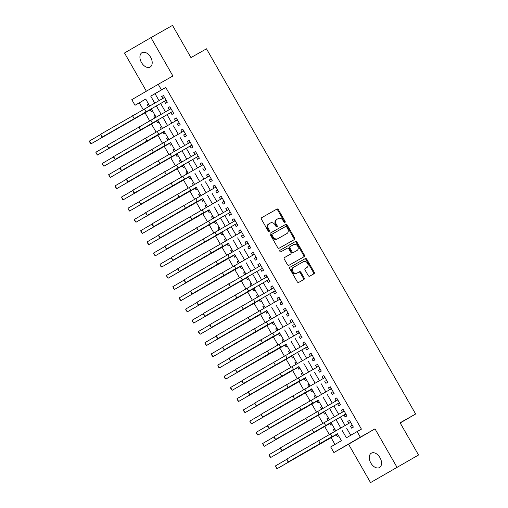 <?xml version="1.0" encoding="UTF-8"?>
<svg xmlns="http://www.w3.org/2000/svg" width="508" height="508" viewBox="0 0 508 508"><rect width="100%" height="100%" fill="white"/><g stroke="black" fill="none" stroke-linecap="round" stroke-linejoin="round"><path stroke-width="0.76" d="M284.937 222.46A0.889 0.679 59.8 0 0 285.09 221.355L278.403 209.671A1.27 0.972 59.8 0 0 276.923 209.055L261.677 217.691A1.27 0.972 59.8 0 0 261.461 219.272L268.148 230.956A0.889 0.679 59.8 0 0 269.335 230.283L268.472 228.771A4.058 3.118 59.8 0 1 269.138 223.73A4.058 3.118 59.8 0 1 269.164 223.717L270.434 222.993A4.058 3.118 59.8 0 1 275.165 224.981L276.028 226.492A0.889 0.679 59.8 0 0 277.063 226.924L277.063 226.924A0.889 0.679 59.8 0 0 277.216 225.819L276.346 224.307A4.058 3.118 59.8 0 1 277.019 219.266A4.058 3.118 59.8 0 1 277.044 219.253L278.314 218.535A4.058 3.118 59.8 0 1 283.039 220.516L283.902 222.028A0.889 0.679 59.8 0 0 284.937 222.46M284.493 222.51A0.889 0.679 59.8 0 0 284.378 221.774L277.685 210.09A1.27 0.972 59.8 0 0 276.206 209.467L261.576 217.754M268.738 231.432A0.889 0.679 59.8 0 0 268.624 230.696L267.754 229.184L268.472 228.771M276.619 226.974A0.889 0.679 59.8 0 0 276.498 226.231L275.634 224.72L276.346 224.307M379.984 457.689A8.261 5.29 -119.5 0 0 371.342 453.161A8.261 5.29 -119.5 0 0 370.84 463.01A8.261 5.29 -119.5 0 0 379.489 467.538A8.261 5.29 -119.5 0 0 379.984 457.689M150.628 57.213A8.261 5.29 -119.5 0 0 141.986 52.686A8.261 5.29 -119.5 0 0 141.484 62.528A8.261 5.29 -119.5 0 0 150.127 67.062A8.261 5.29 -119.5 0 0 150.628 57.213M308.229 275.565A1.27 0.972 59.8 0 0 309.702 276.187L313.982 273.761A1.27 0.972 59.8 0 0 313.988 273.761A1.27 0.972 59.8 0 0 314.198 272.18L306.769 259.207A1.27 0.972 59.8 0 0 305.295 258.591L290.043 267.227A1.27 0.972 59.8 0 0 289.827 268.808L297.256 281.781A1.27 0.972 59.8 0 0 298.736 282.404L303.905 279.476A1.27 0.972 59.8 0 0 304.121 277.895L300.939 272.339A1.27 0.972 59.8 0 0 299.466 271.723L296.901 273.171A3.391 2.603 59.8 0 1 292.957 271.526A3.391 2.603 59.8 0 1 293.51 267.303A3.391 2.603 59.8 0 1 293.529 267.291L303.568 261.601A3.391 2.603 59.8 0 1 307.511 263.246A3.391 2.603 59.8 0 1 306.959 267.475A3.391 2.603 59.8 0 1 306.94 267.487L305.264 268.434A1.27 0.972 59.8 0 0 305.048 270.015L308.229 275.565M418.541 455.003L370.542 482.6L418.541 455.003L400.094 422.796L415.633 414.001L206.483 48.806L190.951 57.607L172.504 25.4L150.933 37.624L172.904 75.99L158.236 84.303L161.442 89.903L165.754 87.459L361.429 429.127L357.118 431.571L360.324 437.172L333.896 452.545L330.689 446.945L341.401 440.709L337.337 433.61M396.97 467.227L374.993 428.86L360.324 437.172M294.399 239.566A1.27 0.972 59.8 0 0 294.615 237.985L287.185 225.012A1.27 0.972 59.8 0 0 285.706 224.39L270.459 233.032A1.27 0.972 59.8 0 0 270.453 233.032A1.27 0.972 59.8 0 0 270.243 234.607L277.673 247.587A1.27 0.972 59.8 0 0 279.152 248.202L294.399 239.566M296.977 242.113L304.406 255.086A1.27 0.972 59.8 0 1 304.197 256.661A1.27 0.972 59.8 0 0 304.197 256.661L288.944 265.303A1.27 0.972 59.8 0 1 287.464 264.681L284.289 259.131A1.27 0.972 59.8 0 1 284.499 257.556A1.27 0.972 59.8 0 0 284.499 257.556L290.69 254.044A1.27 0.972 59.8 0 0 290.697 254.044A1.27 0.972 59.8 0 0 290.906 252.47L288.798 248.787A1.27 0.972 59.8 0 0 287.318 248.164L280.88 251.809A0.889 0.679 59.8 0 1 279.997 250.273L295.497 241.49A1.27 0.972 59.8 0 1 296.977 242.113L296.266 242.526L303.695 255.499L304.406 255.086M150.933 37.624L124.504 52.997L146.38 91.199M333.445 429.724L334.702 429.012L333.445 429.724L334.461 431.502M336.169 434.486L337.293 436.448L338.544 435.718M328.047 420.3L327.031 418.522L328.289 417.811M329.755 423.285L330.879 425.24L332.13 424.517M321.634 409.099L320.611 407.321L321.869 406.61M323.342 412.083L324.46 414.039L325.711 413.315M315.214 397.897L314.198 396.119L315.455 395.402M316.922 400.875L318.046 402.838L319.297 402.114M308.8 386.69L307.784 384.918L309.042 384.2M310.509 389.674L311.633 391.636L312.884 390.912M301.365 373.71L302.622 372.999L301.365 373.71L302.387 375.488M304.095 378.473L305.219 380.435L306.464 379.705M294.951 362.509L296.208 361.798L294.951 362.509L295.967 364.287M297.675 367.271L298.799 369.233L300.05 368.503M288.538 351.307L289.795 350.596L288.538 351.307L289.554 353.085M291.262 356.07L292.386 358.032L293.637 357.302M283.14 341.884L282.118 340.106L283.375 339.395M284.848 344.869L285.972 346.824L287.217 346.1M276.72 330.683L275.704 328.905L276.962 328.193M278.428 333.667L279.552 335.623L280.803 334.899M270.307 319.481L269.291 317.703L270.548 316.992M272.015 322.459L273.139 324.421L274.39 323.698M262.871 306.502L264.128 305.784L262.871 306.502L263.893 308.273M265.601 311.258L266.725 313.22L267.97 312.496M256.457 295.294L257.715 294.583L256.457 295.294L257.473 297.072M259.182 300.057L260.306 302.019L261.556 301.295M250.044 284.093L251.301 283.381L250.044 284.093L251.06 285.871M252.768 288.855L253.892 290.817L255.143 290.087M244.646 274.669L243.624 272.891L244.881 272.18M246.355 277.654L247.479 279.616L248.723 278.886M238.227 263.468L237.211 261.69L238.468 260.979M239.935 266.452L241.059 268.414L242.31 267.684M231.813 252.266L230.797 250.488L232.054 249.777M233.521 255.251L234.645 257.207L235.896 256.483M225.4 241.065L224.377 239.287L225.635 238.576M227.108 244.05L228.232 246.005L229.476 245.281M218.98 229.864L217.964 228.086L219.221 227.374M220.688 232.842L221.812 234.804L223.063 234.08M212.566 218.656L211.55 216.884L212.808 216.167M214.274 221.64L215.398 223.603L216.649 222.879M206.153 207.454L205.13 205.676L206.388 204.965M207.861 210.439L208.985 212.401L210.229 211.677M199.733 196.253L198.717 194.475L199.974 193.764M201.441 199.238L202.565 201.2L203.816 200.469M192.303 183.274L193.561 182.562L192.303 183.274L193.319 185.052M195.028 188.036L196.151 189.998L197.402 189.268M185.884 172.072L187.141 171.361L185.884 172.072L186.906 173.85M188.614 176.835L189.738 178.797L190.983 178.067M179.47 160.871L180.727 160.16L179.47 160.871L180.486 162.649M182.201 165.633L183.318 167.589L184.569 166.865M174.073 151.447L173.057 149.669L174.314 148.958M175.781 154.432L176.905 156.388L178.156 155.664M167.659 140.246L166.637 138.468L167.894 137.757M169.367 143.224L170.491 145.186L171.736 144.463M161.239 129.038L160.223 127.267L161.481 126.549M162.954 132.023L164.071 133.985L165.322 133.261M153.81 116.059L155.067 115.348L153.81 116.059L154.826 117.837M156.534 120.821L157.658 122.784L158.909 122.06M164.408 101.308L165.525 103.27L167.316 102.235L163.468 95.51L161.677 96.552L162.789 98.489M170.821 112.516L171.945 114.471L173.73 113.436L169.882 106.712L168.097 107.753L169.208 109.69M177.235 123.717L178.359 125.673L180.143 124.638L176.295 117.913L174.511 118.955L175.622 120.898M183.655 134.918L184.772 136.881L186.563 135.839L182.709 129.121L180.924 130.156L182.035 132.099M190.068 146.12L191.192 148.082L192.976 147.041L189.128 140.322L187.344 141.357L188.455 143.3M196.482 157.321L197.606 159.283L199.39 158.242L195.542 151.524L193.758 152.559L194.869 154.502M202.902 168.523L204.019 170.485L205.81 169.443L201.955 162.725L200.171 163.766L201.282 165.703M209.315 179.724L210.439 181.686L212.223 180.651L208.375 173.926L206.591 174.968L207.702 176.905M215.729 190.932L216.852 192.888L218.637 191.853L214.789 185.128L213.004 186.169L214.116 188.106M222.148 202.133L223.266 204.089L225.057 203.054L221.202 196.329L219.418 197.371L220.529 199.307M228.562 213.335L229.686 215.29L231.47 214.255L227.622 207.531L225.838 208.572L226.949 210.515M234.975 224.536L236.099 226.498L237.884 225.457L234.036 218.738L232.251 219.774L233.363 221.717M241.395 235.737L242.513 237.7L244.304 236.658L240.449 229.94L238.665 230.975L239.776 232.918M247.809 246.939L248.933 248.901L250.717 247.86L246.869 241.141L245.085 242.176L246.19 244.119M254.222 258.14L255.346 260.102L257.131 259.061L253.282 252.343L251.498 253.384L252.609 255.321M260.642 269.342L261.76 271.304L263.55 270.269L259.696 263.544L257.912 264.585L259.023 266.522M267.056 280.549L268.18 282.505L269.964 281.47L266.116 274.745L264.325 275.787L265.436 277.724M273.469 291.751L274.593 293.707L276.377 292.671L272.529 285.947L270.745 286.988L271.856 288.925M279.889 302.952L281.007 304.914L282.797 303.873L278.943 297.148L277.158 298.19L278.27 300.133M286.302 314.154L287.426 316.116L289.211 315.074L285.363 308.356L283.572 309.391L284.683 311.334M292.716 325.355L293.84 327.317L295.624 326.276L291.776 319.557L289.992 320.592L291.103 322.536M299.136 336.556L300.253 338.519L302.044 337.477L298.19 330.759L296.405 331.794L297.517 333.737M305.549 347.758L306.673 349.72L308.458 348.679L304.609 341.96L302.819 343.002L303.93 344.938M311.963 358.959L313.087 360.921L314.871 359.886L311.023 353.162L309.239 354.203L310.35 356.14M318.376 370.167L319.5 372.123L321.291 371.088L317.436 364.363L315.652 365.404L316.763 367.341M324.796 381.368L325.92 383.324L327.704 382.289L323.856 375.564L322.066 376.606L323.177 378.543M331.21 392.57L332.334 394.532L334.118 393.49L330.27 386.766L328.486 387.807L329.597 389.75M337.623 403.771L338.747 405.733L340.531 404.692L336.683 397.974L334.899 399.009L336.01 400.952M344.043 414.973L345.167 416.935L346.951 415.893L343.103 409.175L341.312 410.21L342.424 412.153M165.754 87.459L155.042 93.688L159.017 100.628M160.63 103.448L165.43 111.83M167.049 114.649L171.844 123.031M173.463 125.857L178.264 134.233M179.876 137.058L184.677 145.44M186.296 148.26L191.091 156.642M192.71 159.461L197.51 167.843M199.123 170.663L203.924 179.045M205.543 181.864L210.337 190.246M211.957 193.065L216.757 201.447M218.37 204.267L223.171 212.649M224.784 215.475L229.584 223.85M231.204 226.676L236.004 235.058M237.617 237.877L242.418 246.259M244.031 249.079L248.831 257.461M250.45 260.28L255.251 268.662M256.864 271.482L261.664 279.864M263.277 282.683L268.078 291.065M269.697 293.884L274.498 302.266M276.111 305.092L280.911 313.468M282.524 316.293L287.325 324.675M288.944 327.495L293.745 335.877M295.358 338.696L300.158 347.078M301.771 349.898L306.572 358.28M308.191 361.099L312.991 369.481M314.604 372.3L319.405 380.683M321.018 383.502L325.819 391.884M327.438 394.71L332.238 403.085M333.851 405.911L338.652 414.293M340.265 417.112L345.065 425.494M346.685 428.314L350.691 435.312M350.457 426.174L351.58 428.136L353.365 427.095L349.517 420.376L347.732 421.411L348.844 423.355M145.758 99.092L139.325 102.832L143.199 109.588M144.907 112.579L149.612 120.79M151.327 123.781L156.032 131.997M157.74 134.982L162.446 143.199M164.154 146.183L168.859 154.4M170.574 157.385L175.279 165.602M176.987 168.586L181.693 176.803M183.401 179.794L188.106 188.004M189.821 190.995L194.526 199.206M196.234 202.197L200.939 210.414M202.648 213.398L207.353 221.615M209.067 224.6L213.773 232.816M215.481 235.801L220.186 244.018M221.894 247.002L226.6 255.219M228.314 258.204L233.02 266.421M234.728 269.411L239.433 277.622M241.141 280.613L245.847 288.823M247.561 291.814L252.266 300.031M253.975 303.016L258.68 311.233M260.388 314.217L265.093 322.434M266.808 325.418L271.507 333.635M273.221 336.62L277.927 344.837M279.635 347.821L284.34 356.038M286.055 359.029L290.754 367.24M292.468 370.23L297.174 378.441M298.882 381.432L303.587 389.649M305.302 392.633L310.001 400.85M311.715 403.835L316.421 412.051M318.129 415.036L322.834 423.253M324.542 426.237L329.248 434.454M330.962 437.439L334.975 444.449M147.39 104.858L148.647 104.146L147.39 104.858L148.412 106.636M150.12 109.62L151.244 111.582L152.489 110.852M160.223 127.267L161.474 126.536M166.637 138.468L167.888 137.738M173.057 149.669L174.301 148.939M198.717 194.475L199.968 193.751M205.13 205.676L206.381 204.953M211.55 216.884L212.795 216.154M217.964 228.086L219.215 227.355M224.377 239.287L225.628 238.557M230.797 250.488L232.042 249.765M237.211 261.69L238.462 260.966M243.624 272.891L244.875 272.167M269.291 317.703L270.535 316.973M275.704 328.905L276.955 328.174M282.118 340.106L283.369 339.382M307.784 384.918L309.029 384.188M314.198 396.119L315.449 395.389M320.611 407.321L321.862 406.59M327.031 418.522L328.276 417.792M400.196 422.974L415.633 414.001M374.993 428.86L348.564 444.233L370.542 482.6M348.564 444.233L333.896 452.545M139.325 102.832L135.014 105.277L131.807 99.676L158.236 84.303M342.367 430.759L346.399 437.801L357.118 431.571M161.442 89.903L150.73 96.133L154.699 103.073M156.318 105.893L161.119 114.275M162.731 117.094L167.532 125.476M169.145 128.295L173.946 136.677M175.565 139.503L180.365 147.885M181.978 150.705L186.779 159.087M188.392 161.906L193.192 170.288M194.812 173.107L199.612 181.489M201.225 184.309L206.026 192.691M207.639 195.51L212.439 203.892M214.059 206.712L218.859 215.094M220.472 217.919L225.273 226.295M226.886 229.121L231.686 237.503M233.305 240.322L238.106 248.704M239.719 251.524L244.519 259.906M246.132 262.725L250.933 271.107M252.552 273.926L257.353 282.308M258.966 285.128L263.766 293.51M265.379 296.329L270.18 304.711M271.799 307.537L276.6 315.913M278.213 318.738L283.013 327.12M284.626 329.94L289.427 338.322M291.046 341.141L295.84 349.523M297.459 352.342L302.26 360.724M303.873 363.544L308.674 371.926M310.293 374.745L315.087 383.127M316.706 385.947L321.507 394.329M323.12 397.154L327.92 405.53M329.54 408.356L334.334 416.738M335.953 419.557L340.754 427.939M149.631 105.95L145.726 99.041L135.014 105.277M335.718 430.79L330.918 422.408M329.305 419.589L324.504 411.207M322.891 408.381L318.091 400.006M316.471 397.18L311.671 388.798M310.058 385.978L305.257 377.596M303.644 374.777L298.844 366.395M297.186 363.595L292.424 355.194M290.773 352.393L286.01 343.992M284.397 341.173L279.597 332.791M277.978 329.971L273.177 321.589M271.564 318.764L266.764 310.388M265.151 307.562L260.35 299.18M258.693 296.386L253.93 287.979M252.279 285.185L247.517 276.777M245.904 273.958L241.103 265.576M239.484 262.757L234.683 254.375M233.07 251.555L228.27 243.173M226.657 240.354L221.856 231.972M220.237 229.146L215.436 220.77M213.824 217.945L209.023 209.563M207.41 206.743L202.609 198.361M200.99 195.542L196.19 187.16M194.577 184.341L189.776 175.959M188.119 173.158L183.363 164.757M181.705 161.957L176.943 153.556M175.33 150.736L170.529 142.354M168.916 139.529L164.116 131.153M162.496 128.327L157.696 119.945M156.083 117.126L151.282 108.744M155.042 93.688L150.73 96.133M161.677 96.552L163.474 95.529M168.097 107.753L169.894 106.737M174.511 118.955L176.308 117.939M180.924 130.156L182.721 129.14M187.344 141.357L189.141 140.341M193.758 152.559L195.555 151.543M200.171 163.766L201.968 162.744M206.591 174.968L208.388 173.946M213.004 186.169L214.801 185.147M219.418 197.371L221.215 196.355M225.838 208.572L227.635 207.556M232.251 219.774L234.048 218.757M238.665 230.975L240.462 229.959M245.085 242.176L246.882 241.16M251.498 253.384L253.295 252.362M257.912 264.585L259.709 263.563M264.325 275.787L266.129 274.764M270.745 286.988L272.542 285.972M277.158 298.19L278.956 297.174M283.572 309.391L285.375 308.375M289.992 320.592L291.789 319.576M296.405 331.794L298.202 330.778M302.819 343.002L304.622 341.979M309.239 354.203L311.036 353.181M315.652 365.404L317.449 364.382M322.066 376.606L323.863 375.59M328.486 387.807L330.283 386.791M334.899 399.009L336.696 397.993M341.312 410.21L343.11 409.194M347.732 421.411L349.529 420.395M276.993 219.278L276.327 219.666A4.058 3.118 59.8 0 0 276.308 219.678A4.058 3.118 59.8 0 0 275.634 224.72M269.119 223.742L268.453 224.13A4.058 3.118 59.8 0 0 268.427 224.142A4.058 3.118 59.8 0 0 267.754 229.184M293.783 239.916A1.27 0.972 59.8 0 0 293.903 238.404L286.468 225.425A1.27 0.972 59.8 0 0 284.994 224.809L270.364 233.096M286.69 226.892A0.889 0.679 59.8 0 0 285.655 226.46L272.275 234.042A0.889 0.679 59.8 0 0 272.123 235.147L273.037 236.741A4.058 3.118 59.8 0 0 277.762 238.722L286.912 233.54A4.058 3.118 59.8 0 0 286.931 233.528A4.058 3.118 59.8 0 0 287.604 228.486L286.69 226.892M272.263 234.048L271.558 234.455A0.889 0.679 59.8 0 0 271.558 234.461A0.889 0.679 59.8 0 0 271.405 235.56L272.123 235.147M286.931 233.528L286.22 233.94A4.058 3.118 59.8 0 0 286.239 233.928A4.058 3.118 59.8 0 1 286.195 233.959L277.044 239.141A4.058 3.118 59.8 0 1 272.32 237.16L271.405 235.56M303.574 257.016A1.27 0.972 59.8 0 0 303.695 255.499M284.404 257.62L289.973 254.464A1.27 0.972 59.8 0 0 289.979 254.457A1.27 0.972 59.8 0 0 289.985 254.457L289.973 254.464M279.921 250.33L295.497 241.49M296.412 250.819L297.123 250.4A3.391 2.603 59.8 0 0 297.123 250.4A3.391 2.603 59.8 0 0 297.675 246.177A3.391 2.603 59.8 0 0 293.732 244.532L290.201 246.532A1.27 0.972 59.8 0 0 289.979 248.114L292.094 251.797A1.27 0.972 59.8 0 0 293.567 252.412L296.393 250.825A3.391 2.603 59.8 0 0 296.412 250.819A3.391 2.603 59.8 0 0 296.431 250.806M289.477 246.951L289.484 246.945A1.27 0.972 59.8 0 0 289.268 248.526L289.979 248.114M296.393 250.825L292.856 252.832A1.27 0.972 59.8 0 1 291.376 252.209L289.268 248.526M296.266 242.526A1.27 0.972 59.8 0 0 294.786 241.903M306.261 267.881A3.391 2.603 59.8 0 1 306.241 267.887A3.391 2.603 59.8 0 1 306.222 267.9L305.168 268.503M292.799 267.716L292.818 267.703A3.391 2.603 59.8 0 0 292.799 267.716A3.391 2.603 59.8 0 0 292.246 271.945A3.391 2.603 59.8 0 0 296.189 273.59L296.901 273.171M303.289 279.825A1.27 0.972 59.8 0 0 303.403 278.308L300.228 272.758A1.27 0.972 59.8 0 0 298.748 272.136L296.189 273.59M313.366 274.11A1.27 0.972 59.8 0 0 313.487 272.599L306.057 259.626A1.27 0.972 59.8 0 0 304.578 259.004L289.947 267.291M151.492 109.112L91.059 143.828L151.365 108.89M89.459 141.027L91.059 143.828L89.656 142.043L89.459 141.027L100.819 134.423M150.99 109.131L151.371 108.903M100.768 134.188L102.375 136.989L101.613 136.322L100.768 134.188L164.586 97.472M166.484 100.781L165.271 100.819L102.375 136.989L166.192 100.273M163.697 97.974L164.319 97.003M165.271 100.819L166.199 100.279M157.912 120.313L97.479 155.029L157.778 120.091M95.872 152.229L97.479 155.029L96.076 153.245L95.872 152.229L107.232 145.625M157.404 120.332L157.791 120.104M164.325 131.515L103.892 166.23L164.198 131.293M102.286 163.43L103.892 166.23L102.489 164.446L102.286 163.43L113.646 156.826M163.817 131.534L164.205 131.305M170.739 142.716L110.306 177.438L170.612 142.494M108.706 174.638L110.306 177.438L109.544 176.771L108.706 174.638L120.066 168.027M170.237 142.735L170.618 142.513M177.159 153.924L116.726 188.639L176.651 153.937M115.119 185.839L116.726 188.639L115.964 187.973L115.119 185.839L126.479 179.229M107.188 145.39L108.788 148.19L107.385 146.406L107.188 145.39L171.006 108.674M172.898 111.982L171.691 112.02L108.788 148.19L172.606 111.474M170.11 109.176L170.739 108.204M171.691 112.02L172.612 111.487M113.602 156.591L115.208 159.391L113.798 157.607L113.602 156.591L177.419 119.875M158.788 134.144L115.208 159.391L158.788 134.144L157.182 131.343M176.53 120.383L177.152 119.412M179.311 123.184L178.105 123.222M120.015 167.792L121.622 170.593L120.218 168.808L120.015 167.792L183.833 131.077M165.202 145.345L121.622 170.593L165.202 145.345L163.595 142.545M182.944 131.585L183.566 130.613M185.731 134.385L184.518 134.423M126.435 178.994L128.035 181.794L126.632 180.01L126.435 178.994L190.252 142.278M192.145 145.586L190.938 145.631L128.035 181.794L191.853 145.078M189.357 142.786L189.979 141.815M190.938 145.631L191.859 145.091M183.572 165.125L123.139 199.841L183.064 165.138M121.533 197.041L123.139 199.841L122.377 199.174L121.533 197.041L132.893 190.43M132.848 190.195L134.455 193.002L133.687 192.335L132.848 190.195L196.666 153.486M198.558 156.794L197.352 156.832L134.455 193.002L198.272 156.286M195.777 153.988L196.399 153.016M197.352 156.832L198.272 156.293M189.986 176.327L129.553 211.042L189.859 176.098M127.953 208.242L129.553 211.042L128.149 209.258L127.953 208.242L139.313 201.632M189.484 176.339L189.865 176.117M139.262 201.403L140.868 204.203L140.106 203.537L139.262 201.403L203.079 164.687M184.448 178.949L140.868 204.203L184.448 178.949L182.842 176.149M202.19 165.189L202.813 164.217M204.978 167.996L203.765 168.034M196.406 187.528L135.973 222.244L196.272 187.306M134.366 219.443L135.973 222.244L134.569 220.459L134.366 219.443L145.726 212.839M195.898 187.541L196.285 187.319M145.682 212.604L147.282 215.405L146.52 214.738L145.682 212.604L209.499 175.889M190.862 190.151L147.282 215.405L190.862 190.151L189.262 187.35M208.604 176.39L209.226 175.419M211.391 179.197L210.185 179.235M202.819 198.73L142.386 233.445L202.692 198.507M140.779 230.645L142.386 233.445L140.983 231.661L140.779 230.645L152.14 224.041M202.311 198.749L202.698 198.52M152.095 223.806L153.702 226.606L152.933 225.939L152.095 223.806L215.913 187.09M197.282 201.352L153.702 226.606L197.282 201.352L195.675 198.552M215.024 187.592L215.646 186.62M217.805 190.398L216.599 190.436M209.233 209.931L148.8 244.646L208.731 209.95M147.199 241.846L148.8 244.646L147.396 242.862L147.199 241.846L158.559 235.242M215.652 221.132L155.219 255.848L215.144 221.151M153.613 253.048L155.219 255.848L153.816 254.064L153.613 253.048L164.973 246.444M222.066 232.334L161.633 267.056L221.558 232.353M160.026 264.255L161.633 267.056L160.871 266.389L160.026 264.255L171.386 257.645M228.479 243.542L168.046 278.257L228.352 243.313M166.446 275.457L168.046 278.257L167.284 277.59L166.446 275.457L177.806 268.846M227.978 243.554L228.359 243.332M234.893 254.743L174.466 289.458L234.766 254.514M172.86 286.658L174.466 289.458L173.704 288.792L172.86 286.658L184.22 280.048M234.391 254.756L234.779 254.533M241.313 265.944L180.88 300.66L241.186 265.716M179.273 297.859L180.88 300.66L179.476 298.875L179.273 297.859L190.633 291.249M240.805 265.957L241.192 265.735M247.726 277.146L187.293 311.861L247.599 276.923M185.693 309.061L187.293 311.861L185.89 310.077L185.693 309.061L197.053 302.457M247.225 277.165L247.606 276.936M254.14 288.347L193.713 323.063L254.013 288.125M192.107 320.262L193.713 323.063L192.303 321.278L192.107 320.262L203.467 313.658M253.638 288.366L254.025 288.138M260.56 299.549L200.127 334.264L260.052 299.568M198.52 331.464L200.127 334.264L198.723 332.48L198.52 331.464L209.88 324.86M266.973 310.75L206.54 345.465L266.846 310.528M204.94 342.665L206.54 345.465L205.137 343.681L204.94 342.665L216.294 336.061M266.465 310.769L266.852 310.547M273.387 321.951L212.96 356.673L273.26 321.729M211.353 353.873L212.96 356.673L211.55 354.882L211.353 353.873L222.714 347.262M272.885 321.97L273.272 321.748M279.806 333.159L219.373 367.875L279.679 332.93M217.767 365.074L219.373 367.875L218.611 367.208L217.767 365.074L229.127 358.464M279.298 333.172L279.686 332.95M158.509 235.007L160.115 237.808L158.712 236.023L158.509 235.007L222.326 198.291M203.695 212.56L160.115 237.808L203.695 212.56L202.089 209.76M221.437 198.793L222.059 197.828M224.225 201.6L223.012 201.638M164.929 246.209L166.529 249.009L165.125 247.225L164.929 246.209L228.746 209.493M230.638 212.801L229.432 212.839L166.529 249.009L230.346 212.293M227.851 210.001L228.473 209.029M229.432 212.839L230.353 212.306M171.342 257.41L172.949 260.21L171.539 258.426L171.342 257.41L235.16 220.694M237.052 224.003L235.845 224.041L172.949 260.21L236.76 223.495M234.271 221.202L234.893 220.231M235.845 224.041L236.766 223.507M177.756 268.611L179.362 271.412L177.959 269.627L177.756 268.611L241.573 231.896M222.942 246.164L179.362 271.412L222.942 246.164L221.336 243.364M240.684 232.404L241.306 231.432M243.472 235.204L242.259 235.248M184.175 279.819L185.776 282.619L185.014 281.953L184.175 279.819L247.993 243.103M229.356 257.365L185.776 282.619L229.356 257.365L227.755 254.565M247.098 243.605L247.72 242.634M249.885 246.412L248.679 246.45M190.589 291.021L192.195 293.821L191.427 293.154L190.589 291.021L254.406 254.305M235.776 268.567L192.195 293.821L235.776 268.567L234.169 265.767M253.517 254.806L254.14 253.835M256.299 257.613L255.092 257.651M197.002 302.222L198.609 305.022L197.847 304.356L197.002 302.222L260.82 265.506M262.719 268.815L261.506 268.853L198.609 305.022L262.426 268.307M259.931 266.008L260.553 265.036M261.506 268.853L262.433 268.313M203.422 313.423L205.022 316.224L203.619 314.439L203.422 313.423L267.24 276.708M269.132 280.016L267.926 280.054L205.022 316.224L268.84 279.508M266.344 277.209L266.967 276.238M267.926 280.054L268.846 279.521M209.836 324.625L211.436 327.425L210.033 325.641L209.836 324.625L273.653 287.909M275.546 291.217L274.339 291.255L211.436 327.425L275.253 290.709M272.764 288.417L273.387 287.445M274.339 291.255L275.26 290.722M216.249 335.826L217.856 338.626L216.452 336.842L216.249 335.826L280.067 299.11M261.436 313.379L217.856 338.626L261.436 313.379L259.829 310.579M279.178 299.618L279.8 298.647M281.965 302.419L280.753 302.457M222.669 347.028L224.269 349.828L222.866 348.043L222.669 347.028L286.48 310.312M267.849 324.58L224.269 349.828L267.849 324.58L266.249 321.78M285.591 310.82L286.214 309.848M288.379 313.62L287.172 313.658M229.083 358.229L230.683 361.029L229.279 359.245L229.083 358.229L292.9 321.513M274.269 335.782L230.683 361.029L274.269 335.782L272.663 332.981M292.011 322.021L292.633 321.05M294.792 324.822L293.586 324.866M286.22 344.361L225.787 379.076L285.712 344.373M224.187 376.276L225.787 379.076L225.025 378.409L224.187 376.276L235.541 369.665M292.633 355.562L232.207 390.277L292.132 355.575M230.6 387.477L232.207 390.277L230.797 388.493L230.6 387.477L241.96 380.867M299.053 366.763L238.62 401.479L298.545 366.782M237.014 398.678L238.62 401.479L237.217 399.694L237.014 398.678L248.374 392.074M305.467 377.965L245.034 412.68L305.34 377.742M243.434 409.88L245.034 412.68L243.63 410.896L243.434 409.88L254.787 403.276M304.959 377.984L305.346 377.755M235.496 369.437L237.103 372.237L236.341 371.57L235.496 369.437L299.314 332.721M280.683 346.983L237.103 372.237L280.683 346.983L279.076 344.183M298.425 333.223L299.047 332.251M301.212 336.029L299.999 336.067M241.916 380.638L243.516 383.438L242.754 382.772L241.916 380.638L305.727 343.922M307.626 347.231L306.419 347.269L243.516 383.438L307.334 346.723M304.838 344.424L305.46 343.452M306.419 347.269L307.34 346.729M248.329 391.839L249.93 394.64L249.168 393.973L248.329 391.839L312.147 355.124M293.516 369.386L249.93 394.64L293.516 369.386L291.909 366.585M311.258 355.625L311.88 354.654M314.039 358.432L312.833 358.47M254.743 403.041L256.349 405.841L254.946 404.057L254.743 403.041L318.56 366.325M299.93 380.587L256.349 405.841L299.93 380.587L298.323 377.787M317.671 366.827L318.294 365.855M320.453 369.634L319.246 369.672M311.88 389.166L251.454 423.882L311.753 388.944M249.847 421.081L251.454 423.882L250.044 422.097L249.847 421.081L261.207 414.477M311.379 389.185L311.766 388.957M261.163 414.242L262.763 417.043L261.36 415.258L261.163 414.242L324.974 377.527M306.343 391.795L262.763 417.043L306.343 391.795L304.743 388.995M324.085 378.035L324.707 377.063M326.873 380.835L325.666 380.873M318.3 400.368L257.867 435.083L318.167 400.145M256.261 432.283L257.867 435.083L256.464 433.299L256.261 432.283L267.621 425.679M317.792 400.387L318.179 400.164M267.576 425.444L269.176 428.244L267.773 426.46L267.576 425.444L331.394 388.728M312.757 402.996L269.176 428.244L312.757 402.996L311.156 400.196M330.505 389.236L331.127 388.264M333.286 392.036L332.08 392.074M324.714 411.569L264.281 446.291L324.206 411.588M262.68 443.49L264.281 446.291L263.519 445.624L262.68 443.49L274.034 436.88M273.99 436.645L275.596 439.445L274.193 437.661L273.99 436.645L337.807 399.929M339.7 403.238L338.493 403.276L275.596 439.445L339.414 402.73M336.918 400.437L337.541 399.466M338.493 403.276L339.42 402.742M331.127 422.777L270.701 457.492L331 422.548M269.094 454.692L270.701 457.492L269.932 456.825L269.094 454.692L280.454 448.081M330.625 422.789L331.013 422.567M280.403 447.846L282.01 450.647L280.606 448.862L280.403 447.846L344.221 411.131M346.119 414.439L344.913 414.484L282.01 450.647L345.827 413.937M343.332 411.639L343.954 410.667M344.913 414.484L345.834 413.944M337.547 433.978L277.114 468.694L337.414 433.749M275.507 465.893L277.114 468.694L276.352 468.027L275.507 465.893L286.868 459.283M337.039 433.991L337.426 433.769M286.823 459.054L288.423 461.855L287.661 461.188L286.823 459.054L350.641 422.339M332.003 436.601L288.423 461.855L332.003 436.601L330.403 433.8M349.752 422.84L350.374 421.869M352.533 425.647L351.326 425.685M284.378 221.774L285.09 221.355M268.624 230.696L269.335 230.283M276.498 226.231L277.216 225.819M276.206 209.467L276.923 209.055M277.685 210.09L278.403 209.671M284.994 224.809L285.706 224.39M286.468 225.425L287.185 225.012M293.903 238.404L294.615 237.985M272.32 237.16L273.037 236.741M277.044 239.141L277.762 238.722M286.195 233.959L286.912 233.54M291.376 252.209L292.094 251.797M292.856 252.832L293.567 252.412M306.222 267.9L306.94 267.487M298.748 272.136L299.466 271.723M300.228 272.758L300.939 272.339M303.403 278.308L304.121 277.895M304.578 259.004L305.295 258.591M306.057 259.626L306.769 259.207M313.487 272.599L314.198 272.18M144.348 108.934L145.955 111.735M132.524 115.722L134.125 118.523M150.768 120.142L152.368 122.942M138.938 126.924L140.538 129.724M145.352 138.125L146.958 140.926M151.765 149.327L153.372 152.127M170.015 153.746L171.615 156.547M158.185 160.528L159.785 163.328M176.428 164.948L178.035 167.748M164.598 171.729L166.205 174.53M171.012 182.931L172.618 185.731M177.432 194.132L179.032 196.933M183.845 205.34L185.452 208.14M190.259 216.541L191.865 219.342M208.509 220.961L210.109 223.761M196.679 227.743L198.279 230.543M214.922 232.162L216.529 234.963M203.092 238.944L204.699 241.744M209.506 250.146L211.112 252.946M215.925 261.347L217.526 264.147M222.339 272.548L223.945 275.349M240.582 276.968L242.189 279.768M228.752 283.75L230.359 286.556M247.002 288.169L248.602 290.97M235.172 294.957L236.772 297.758M253.416 299.377L255.022 302.177M241.586 306.159L243.192 308.959M247.999 317.36L249.606 320.161M254.419 328.562L256.019 331.362M260.833 339.763L262.439 342.563M267.246 350.965L268.853 353.765M285.496 355.384L287.096 358.184M273.666 362.166L275.266 364.966M280.079 373.367L281.686 376.174M286.493 384.575L288.099 387.375M292.913 395.776L294.513 398.577M299.326 406.978L300.933 409.778M317.57 411.397L319.176 414.198M305.74 418.179L307.346 420.98M323.99 422.599L325.59 425.399M312.16 429.381L313.76 432.181M318.573 440.582L320.18 443.382M276.308 219.678L277.019 219.266M268.427 224.142L269.138 223.73M271.558 234.461L272.269 234.042M306.241 267.887L306.959 267.475"/></g></svg>
